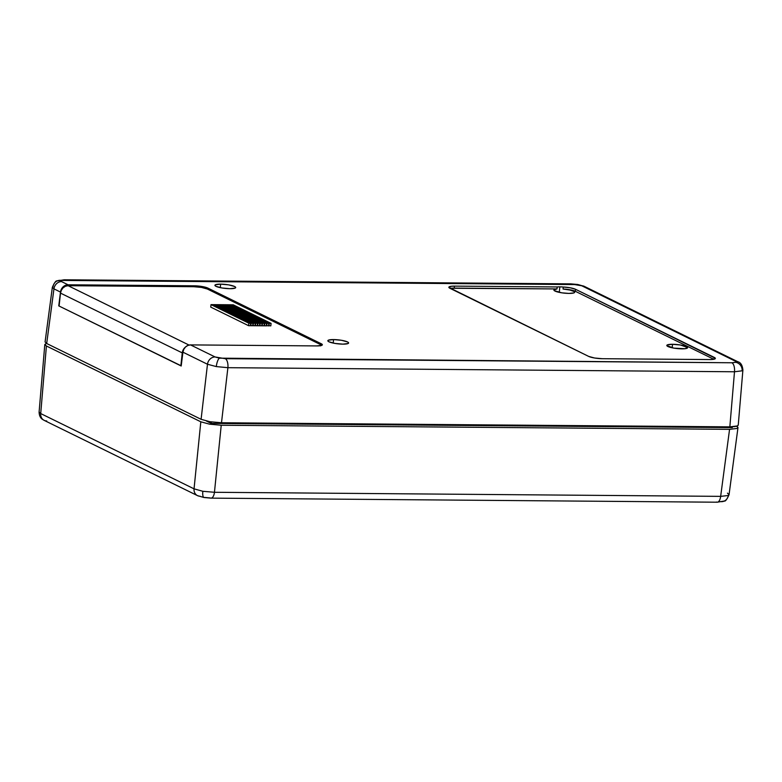 <?xml version="1.0" encoding="UTF-8"?>
<svg xmlns="http://www.w3.org/2000/svg" width="782" height="782" viewBox="0 0 782 782"><rect width="100%" height="100%" fill="white"/><g stroke="black" fill="none" stroke-linecap="round" stroke-linejoin="round"><path stroke-width="1.17" d="M559.853 286.867L559.257 292.37L559.853 286.867A10.449 1.994 6.2 0 0 557.214 286.955A10.449 1.994 -173.8 0 1 559.853 286.867A10.449 1.994 -173.8 0 1 563.265 287.023A10.449 1.994 6.2 0 0 559.853 286.867M450.178 288.402A10.195 1.945 6.2 0 1 454.244 288.118L454.459 286.124A10.195 1.945 -173.8 0 0 448.858 287.248A10.195 1.945 -173.8 0 0 449.924 288.284L588.68 356.406A10.195 1.945 -173.8 0 0 602.287 358.703L709.763 359.564A10.195 1.945 -173.8 0 0 715.364 358.439A10.195 1.945 -173.8 0 0 714.298 357.413L714.103 359.221L714.298 357.413L575.532 289.291L575.317 291.285L713.819 359.28L575.317 291.285L570.137 289.809L563.05 289.017L563.265 287.023A10.195 1.945 -173.8 0 1 575.532 289.291L575.317 291.285A10.195 1.945 6.2 0 0 563.05 289.017L569.98 290.054L574.242 291.598L574.662 292.341L573.832 292.927L568.934 293.416L561.779 292.82L554.262 290.621L553.93 289.878L556.999 288.939L557.214 286.955L454.459 286.124L451.331 286.271L448.878 287.434L588.68 356.406L594.545 358L602.287 358.703L709.763 359.564L712.891 359.427L715.344 358.264L575.532 289.291L570.352 287.815L563.265 287.023L563.05 289.017A10.449 1.994 -173.8 0 1 574.672 292.263A10.449 1.994 -173.8 0 1 568.934 293.416A10.449 1.994 -173.8 0 1 553.891 290.005A10.449 1.994 -173.8 0 1 556.999 288.939L454.244 288.118L454.459 286.124L557.214 286.955L556.999 288.939L451.116 288.255M220.661 284.14L220.28 287.649L220.661 284.14L215.451 284.756L214.942 285.479L216.008 286.339L222.02 287.981L229.957 288.695A10.449 1.994 -173.8 0 1 214.913 285.293A10.449 1.994 -173.8 0 1 220.661 284.14A10.449 1.994 -173.8 0 1 235.695 287.541A10.449 1.994 -173.8 0 1 229.957 288.695L235.167 288.079L235.675 287.356L234.6 286.495L228.598 284.853L220.661 284.14M333.572 339.574L333.191 343.083L333.572 339.574L328.362 340.19L327.853 340.913L328.929 341.773L334.931 343.415L342.868 344.139A10.449 1.994 -173.8 0 1 327.834 340.727A10.449 1.994 -173.8 0 1 333.572 339.574A10.449 1.994 -173.8 0 1 348.616 342.985A10.449 1.994 -173.8 0 1 342.868 344.139L348.078 343.523L348.586 342.79L347.521 341.93L341.509 340.287L333.572 339.574M737.934 361.792A7.644 6.647 116.1 0 0 735.285 361.147L735.696 362.32L731.884 362.77L219.478 358.166A7.644 2.229 99.6 0 0 216.291 366.582L227.894 367.687A7.644 3.499 -89.5 0 0 225.284 358.694L215.089 356.963L190.515 344.901L316.749 345.918L321.832 345.321L322.331 344.608L207.914 288.108L202.049 286.515L194.307 285.811L68.083 284.795L61.553 281.588L61.143 280.425A7.644 7.165 -115.4 0 0 56.988 281.002A7.644 7.165 64.6 0 1 61.143 280.425L577.351 284.58A7.644 2.229 -80.4 0 1 577.849 284.501A7.644 2.229 99.6 0 0 577.351 284.58L581.749 285.772L735.285 361.147L735.696 362.32A7.644 7.165 64.6 0 1 742.118 370.815L742.9 370.003L742.118 370.815L734.494 371.773L227.894 367.687L221.492 422.759L209.889 421.703L201.091 419.308L46.685 343.503L45.092 341.9M52.365 287.238L53.958 288.861A7.644 6.647 -63.9 0 1 61.553 281.588A7.644 6.647 116.1 0 0 53.958 288.861L60.478 292.067A7.644 6.647 -63.9 0 1 68.083 284.795L61.553 281.588L61.143 280.425L64.955 279.976L571.554 284.052L581.749 285.772A7.644 6.647 -63.9 0 1 584.398 286.417M570.752 283.866A7.644 3.499 90.5 0 1 571.554 284.052A7.644 3.499 -89.5 0 0 570.801 283.866L577.82 284.501L584.31 286.368A7.644 6.647 116.1 0 0 581.749 285.772L735.285 361.147A7.644 6.647 -63.9 0 1 737.846 361.753A7.644 6.647 -63.9 0 1 737.856 361.753L584.31 286.368M672.549 344.285L672.168 347.804L672.549 344.285A10.449 1.994 -173.8 0 1 687.593 347.697A10.449 1.994 -173.8 0 1 681.845 348.85A10.449 1.994 -173.8 0 1 666.811 345.439A10.449 1.994 -173.8 0 1 672.549 344.285L680.487 345.009L687.564 347.511L685.052 348.713L673.908 348.137L666.831 345.634L667.339 344.901L672.549 344.285M738.208 424.89L737.465 425.946L734.523 426.64L729.841 426.855L221.492 422.759L729.841 426.855L734.494 371.773L729.841 426.855L737.465 425.946L738.247 425.154L742.9 370.023C742.411 365.262 740.73 362.496 737.846 361.753M182.92 352.183L181.199 365.996L58.758 305.879L60.478 292.067L53.958 288.861L46.685 343.503L201.091 419.308L207.484 364.246L182.92 352.183L207.484 364.246L201.091 419.308L209.889 421.703L221.492 422.759L227.894 367.687L216.291 366.582L207.484 364.246A7.644 6.647 -63.9 0 1 215.089 356.963L190.515 344.901A7.644 6.647 116.1 0 0 182.92 352.183L181.199 365.996L58.758 305.879L60.478 292.067L61.338 289.262L63.078 286.896L65.444 285.322L68.083 284.795L194.307 285.811L194.21 286.72L194.307 285.811A10.195 1.945 -173.8 0 1 207.914 288.108L321.285 343.767L321.089 345.566L321.285 343.767A10.195 1.945 -173.8 0 1 322.35 344.794A10.195 1.945 -173.8 0 1 316.749 345.918L190.515 344.901L187.875 345.439L185.51 347.003L183.77 349.368L182.92 352.183M52.355 287.268L45.082 341.949L46.685 343.503L53.958 288.861L52.355 287.287C54.515 282.537 56.079 280.445 57.047 280.973L64.202 279.79A7.644 3.499 90.5 0 1 64.955 279.976A7.644 3.499 -89.5 0 0 64.153 279.79M53.137 286.486A7.644 7.165 64.6 0 1 56.988 281.002M742.118 370.815A7.644 7.165 -115.4 0 0 735.696 362.32L731.884 362.77A7.644 3.499 90.5 0 1 734.494 371.773L742.118 370.815M227.894 367.687L734.494 371.773A7.644 3.499 -89.5 0 0 731.884 362.77L225.284 358.694A7.644 3.499 90.5 0 1 227.894 367.687M216.291 366.582A7.644 2.229 -80.4 0 1 219.478 358.166L215.089 356.963A7.644 6.647 116.1 0 0 207.484 364.246L216.291 366.582M207.787 289.242L207.914 288.108L207.787 289.242M39.1 412.104L40.713 413.561L46.412 345.986L40.713 413.561L194.044 488.838L200.818 421.801L46.412 345.986L44.809 344.461L46.412 343.366L44.848 344.725L46.412 345.986L200.818 421.801L209.615 424.186L221.228 425.242L214.454 492.289A7.644 3.499 90.5 0 1 211.003 498.134A7.644 3.499 90.5 0 1 210.25 497.958L204.444 497.43A7.644 2.229 -80.4 0 1 203.955 497.499A7.644 2.229 -80.4 0 1 202.831 491.292L194.044 488.838A7.644 6.647 116.1 0 0 197.406 495.583M727.456 493.139L729.049 494.742L728.267 495.514L729.049 494.713C726.889 499.463 725.325 501.555 724.357 501.027L717.202 502.21A7.644 3.499 -89.5 0 0 720.652 496.365L729.567 429.338L720.652 496.365L214.454 492.289L221.228 425.242L729.567 429.338L221.228 425.242L209.615 424.186L200.818 421.801L194.044 488.838L202.831 491.292L214.454 492.289L720.652 496.365L728.267 495.514A7.644 7.165 64.6 0 1 724.415 500.998A7.644 7.165 -115.4 0 0 728.267 495.514L720.652 496.365A7.644 3.499 90.5 0 1 717.25 502.21A7.644 3.499 90.5 0 1 716.459 502.024M736.644 426.249L737.973 427.666L737.191 428.438L729.567 429.338L737.191 428.438L737.934 427.373L736.37 426.102M732.284 427.607L211.248 423.414L206.35 420.999L211.248 423.414L211.404 421.948L211.248 423.414L732.284 427.607L732.363 426.806L732.284 427.607M724.415 500.998A7.644 7.165 64.6 0 1 720.271 501.575M211.052 498.134A7.644 3.499 -89.5 0 0 214.454 492.289L202.831 491.292A7.644 2.229 99.6 0 0 203.955 497.499M46.715 420.951A7.644 6.647 -63.9 0 1 44.066 420.305A7.644 6.647 -63.9 0 1 40.713 413.561A7.644 6.647 116.1 0 0 44.154 420.354L197.494 495.632A7.644 6.647 -63.9 0 1 194.044 488.838L40.713 413.561L39.1 412.075L44.809 344.461M200.055 496.228A7.644 6.647 -63.9 0 1 197.494 495.632L203.985 497.508L211.003 498.134L717.202 502.21M320.991 345.585A10.195 1.945 -173.8 0 0 321.089 345.361A10.195 1.945 -173.8 0 0 320.024 344.334L207.338 289.017L320.024 344.334L321.07 345.185L320.571 345.888M189.029 345.067L68.122 285.704L193.731 286.711L201.473 287.414L207.338 289.017A10.195 1.945 -173.8 0 0 193.731 286.711L68.122 285.704L65.453 286.251L63.068 287.854L61.338 290.259L60.507 293.113L59.1 306.045L60.507 293.113L182.265 352.887L183.086 350.033L185.383 347.13A7.644 6.647 -63.9 0 0 182.265 352.887L180.857 365.82L182.265 352.887L60.507 293.113A7.644 6.647 116.1 0 1 68.122 285.704L189.029 345.067M268.578 325.644L270.816 325.879L268.578 325.644M266.31 325.635L268.549 325.859L266.31 325.635M264.042 325.615L266.281 325.84L266.554 323.347L228.686 304.765L226.878 304.745L264.736 323.337L266.554 323.347L228.686 304.765L226.878 304.745L264.736 323.337L266.554 323.347L266.281 325.84L264.472 325.82L264.736 323.337L264.042 325.615M261.775 325.595L264.013 325.82L264.287 323.328L226.418 304.745L224.61 304.726L262.469 323.318L264.287 323.328L226.418 304.745L224.61 304.726L262.469 323.318L264.287 323.328L264.013 325.82L262.205 325.801L262.469 323.318L261.775 325.595M259.507 325.576L261.745 325.801L262.019 323.318L224.151 304.726L222.342 304.706L260.211 323.298L262.019 323.318L224.151 304.726L222.342 304.706L260.211 323.298L262.019 323.318L261.745 325.801L259.937 325.791L260.211 323.298L259.507 325.576M257.239 325.556L259.487 325.781L259.751 323.298L221.893 304.706L220.074 304.687L257.943 323.279L259.751 323.298L221.893 304.706L220.074 304.687L257.943 323.279L259.751 323.298L259.487 325.781L257.669 325.771L257.943 323.279L257.239 325.556M254.971 325.537L257.219 325.762L257.483 323.279L219.625 304.687L217.807 304.677L255.675 323.259L257.483 323.279L219.625 304.687L217.807 304.677L255.675 323.259L257.483 323.279L257.219 325.762L255.401 325.752L255.675 323.259L254.971 325.537M252.703 325.517L254.952 325.742L255.215 323.259L217.357 304.667L215.539 304.657L253.407 323.24L255.215 323.259L217.357 304.667L215.539 304.657L253.407 323.24L255.215 323.259L254.952 325.742L253.133 325.732L253.407 323.24L252.703 325.517M250.435 325.498L252.684 325.732L252.948 323.24L215.089 304.648L213.271 304.638L251.139 323.23L252.948 323.24L215.089 304.648L213.271 304.638L251.139 323.23L252.948 323.24L252.684 325.732L250.866 325.713L251.139 323.23L250.435 325.498M210.739 307.111L248.598 325.693L250.416 325.713L250.68 323.22L212.821 304.638L211.003 304.618L248.871 323.21L250.68 323.22L212.821 304.638L211.003 304.618L248.871 323.21L250.68 323.22L250.416 325.713L248.598 325.693L248.871 323.21L248.598 325.693L210.739 307.111L211.003 304.618L210.739 307.111M181.219 365.829L59.1 306.045L181.219 365.829M233.222 304.794L231.384 304.99L269.272 323.377L269.008 325.859L269.272 323.377L271.09 323.386L270.816 325.879L271.09 323.386L233.222 304.794L231.413 304.785L269.272 323.377L271.09 323.386L233.222 304.794M230.954 304.775L229.116 304.97L267.004 323.357L266.74 325.84L267.004 323.357L268.822 323.367L268.549 325.859L268.822 323.367L230.954 304.775L229.146 304.765L267.004 323.357L268.822 323.367L230.954 304.775M64.202 279.79L570.801 283.866M737.973 427.666L729.049 494.732M44.154 420.354C43.851 419.768 39.393 419.318 39.1 412.075"/></g></svg>
